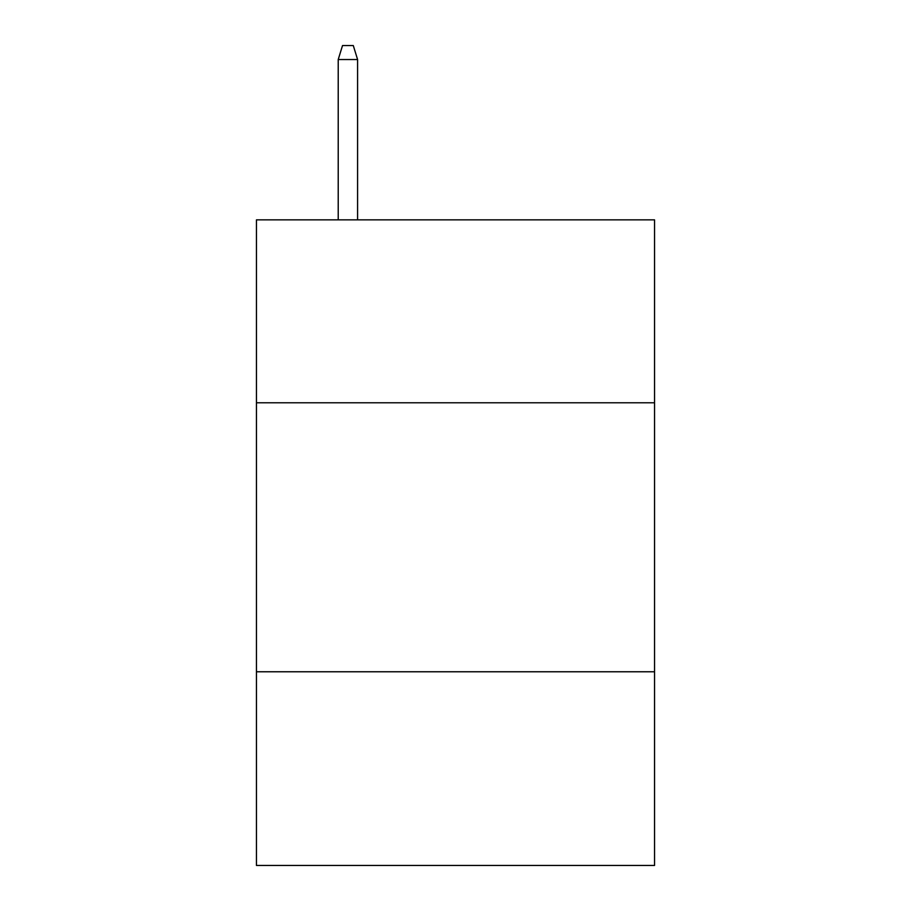 <?xml version="1.0" encoding="UTF-8"?>
<svg xmlns="http://www.w3.org/2000/svg" width="911" height="911" viewBox="0 0 911 911"><rect width="100%" height="100%" fill="white"/><g stroke="black" fill="none" stroke-linecap="round" stroke-linejoin="round"><path stroke-width="1.37" d="M654.553 402.776L654.553 219.858L256.446 219.858L256.446 402.776L654.553 402.776L654.553 865.45L256.446 865.45L256.446 402.776M654.553 671.771L256.446 671.771M357.59 219.858L357.59 59.534L338.22 59.534L338.22 219.858M338.22 59.534L342.525 45.55L353.286 45.55L357.59 59.534"/></g></svg>

